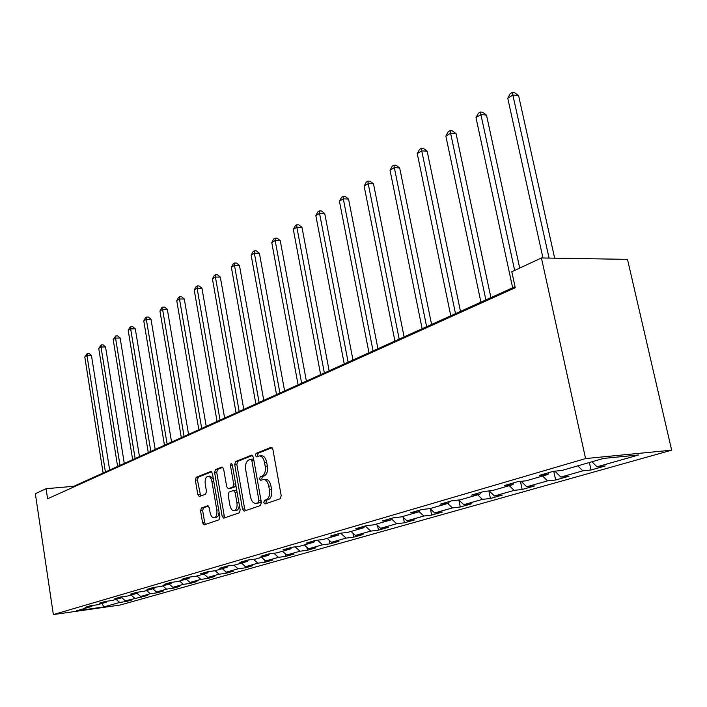 <?xml version="1.0" encoding="UTF-8"?>
<svg xmlns="http://www.w3.org/2000/svg" width="707" height="707" viewBox="0 0 707 707"><rect width="100%" height="100%" fill="white"/><g stroke="black" fill="none" stroke-linecap="round" stroke-linejoin="round"><path stroke-width="1.06" d="M263.773 502.509L264.984 503.976L280.237 498.744L281.218 495.651L272.875 449.36L271.161 447.328L256.067 453.346L255.413 455.494L256.57 456.899L259.142 455.962C261.714 455.891 263.508 458.056 264.515 462.458L265.196 466.267C265.805 471.304 264.789 474.574 262.156 476.085L260.238 476.801L259.575 478.931L260.768 480.371L263.269 479.496C265.894 479.434 267.723 481.644 268.748 486.124L269.438 489.96C270.047 495.015 269.022 498.267 266.371 499.716L264.436 500.388L263.773 502.509M263.684 479.461L265.443 479.302C268.068 479.24 269.897 481.44 270.931 485.921L271.612 489.748C272.222 494.803 271.205 498.046 268.545 499.496L266.61 500.167L265.947 502.288L266.477 503.472M272.062 447.655L258.232 453.178L257.578 455.317L257.993 456.351M259.602 455.927L261.307 455.785C263.888 455.715 265.682 457.88 266.689 462.272L267.379 466.072C267.98 471.109 266.963 474.379 264.33 475.882L262.403 476.598L261.749 478.736L262.226 479.841M201.389 508.033L200.567 510.861L202.609 522.897L204.137 524.886L219.029 519.778L219.886 516.905L212.4 473.39L210.88 471.445L196.166 477.313L195.362 480.159L197.81 494.591L199.303 496.535L205.64 494.158L206.471 491.294L205.233 484.065C204.774 479.761 205.64 477.163 207.849 476.262C209.785 476.235 211.137 477.967 211.906 481.476L216.819 510.074C217.288 514.36 216.43 516.941 214.248 517.816C212.259 517.824 210.872 516.048 210.085 512.46L209.272 507.714L207.743 505.735L201.389 508.033L203.475 507.82L202.653 510.64L204.703 522.667L205.534 524.417M585.582 458.569L541.421 257.958L511.806 271.762L515.253 287.722L47.608 498.78L46.088 488.714L35.35 493.716L53.352 614.577L585.582 458.569L671.65 450.173L120.225 605.015L53.352 614.577M242.501 509.075L244.162 511.134L260.423 505.549L261.369 502.536L253.3 457.137L251.657 455.131L235.599 461.538L234.706 464.526L242.501 509.075L244.649 508.846L245.55 510.666M239.266 512.822L223.712 518.16L222.122 516.137L214.61 472.515L215.458 469.598L222.051 466.974L223.615 468.935L226.7 486.734L228.29 488.731L232.806 487.052L233.69 484.101L230.438 465.436L231.162 463.324L232.276 464.702L240.168 509.88L239.266 512.822M126.173 600.703L126.297 601.507L132.05 599.881L125.422 600.817L147.374 595.541L140.675 596.478L150.344 593.73L157.087 592.793L163.282 591.034L156.503 591.98L166.543 589.125L173.365 588.18L179.799 586.368L172.941 587.314L183.378 584.344L190.28 583.399L196.961 581.508L190.024 582.453L200.876 579.378L207.867 578.423L214.813 576.452L207.796 577.407L219.09 574.199L226.16 573.244L233.398 571.194L226.302 572.149L238.065 568.808L245.214 567.854L252.752 565.715L245.576 566.678L257.843 563.187L265.072 562.233L272.937 560.006L265.673 560.96L278.478 557.328L285.787 556.374L293.997 554.049L286.653 555.004L300.024 551.204L307.421 550.249L315.994 547.819L308.561 548.773L322.542 544.805L330.019 543.851L338.989 541.315L331.477 542.269L346.103 538.107L353.668 537.161L363.062 534.501L355.462 535.446L370.786 531.098L378.439 530.153L388.276 527.369L380.596 528.306L396.671 523.746L404.395 522.8L414.726 519.884L406.967 520.82L423.838 516.022L431.65 515.094L442.494 512.027L434.655 512.946L452.4 507.909L460.284 506.99L471.693 503.764L463.774 504.674L482.448 499.372L490.419 498.462L502.43 495.059L494.432 495.969L514.122 490.375L522.164 489.474L534.828 485.895L526.759 486.778L547.536 480.875L555.649 480L569.029 476.218L560.89 477.084L582.86 470.835L591.034 469.987L605.183 465.984L596.982 466.823L638.757 454.954L603.469 458.428L561.994 470.429L553.378 471.313L539.388 475.378L547.978 474.477L548.853 472.621M126.297 601.507L119.704 602.435L103.929 606.924L76.391 610.848L91.813 606.394L85.017 607.357L90.576 605.74L97.407 604.777L106.518 602.134L99.643 603.106L105.414 601.427L112.325 600.464L121.79 597.724L114.826 598.696L120.817 596.955L127.817 595.983L137.653 593.138L130.601 594.119L136.831 592.307L143.919 591.326L154.135 588.365L147.003 589.355L153.481 587.464L160.657 586.483L171.288 583.408L164.068 584.397L170.811 582.435L178.076 581.446L189.158 578.246L181.84 579.227L188.875 577.186L196.219 576.196L207.77 572.864L200.364 573.854L207.699 571.724L215.14 570.726L227.186 567.244L219.683 568.234L227.345 566.015L234.874 565.026L247.45 561.385L239.867 562.374L247.865 560.05L255.483 559.06L268.633 555.26L260.954 556.25L269.314 553.82L277.029 552.83L290.789 548.853L283.012 549.843L291.77 547.298L299.582 546.308L313.979 542.145L306.113 543.135L315.295 540.466L323.196 539.476L338.3 535.111L330.337 536.1L339.961 533.299L347.959 532.318L363.813 527.731L355.754 528.712L365.873 525.778L373.968 524.797L390.618 519.981L382.469 520.953L393.11 517.86L401.293 516.897L418.818 511.824L410.581 512.787L421.787 509.535L430.059 508.58L448.521 503.234L440.196 504.188L452.012 500.75L460.381 499.814L479.859 494.175L471.436 495.112L483.924 491.489L492.372 490.561L512.955 484.604L504.453 485.523L517.657 481.688L526.194 480.778L547.978 474.477M121.754 597.733L125.422 600.817M131.042 595.047L134.745 598.166M106.518 602.134L107.146 601.189M136.955 593.341L140.675 596.478M146.588 590.548L150.344 593.73M121.79 597.724L122.435 596.735M152.73 588.781L156.503 591.98M162.734 585.882L166.543 589.125M137.653 593.138L138.316 592.104M169.106 584.044L172.941 587.314M179.507 581.03L183.378 584.344M154.135 588.365L154.824 587.287M186.135 579.113L190.024 582.453M196.953 575.984L200.876 579.378M171.288 583.408L172.004 582.268M203.855 573.996L207.796 577.407M215.105 570.735L219.09 574.199M189.158 578.246L189.891 577.053M222.29 568.658L226.302 572.149M233.884 565.149L238.065 568.808M207.77 572.864L208.538 571.61M241.502 563.108L245.576 566.678M253.46 559.325L257.843 563.187M227.186 567.244L227.981 565.927M261.537 557.31L265.673 560.96M273.865 553.236L278.478 557.328M247.45 561.385L248.281 559.997M282.447 551.266L286.653 555.004M295.173 546.865L300.024 551.204M268.633 555.26L269.491 553.802M304.293 544.947L308.561 548.773M317.434 540.201L322.542 544.805M290.789 548.853L291.673 547.324M327.138 538.336L331.477 542.269M340.712 533.211L346.103 538.107M313.979 542.145L314.871 540.59M351.052 531.425L355.462 535.446M365.201 525.973L370.786 531.098M338.3 535.111L339.192 533.529M376.106 524.179L380.596 528.306M391.28 518.752L396.671 523.746M363.813 527.731L364.706 526.114M402.398 516.578L406.967 520.82M418.995 511.497L423.838 516.022M390.618 519.981L391.519 518.328M430.006 508.58L434.655 512.946M447.708 503.472L452.4 507.909M418.818 511.824L419.719 510.136M458.834 499.982L463.774 504.674M477.676 494.803L482.448 499.372M448.521 503.234L449.422 501.51M489.164 490.905L494.432 495.969M509.261 485.674L514.122 490.375M479.859 494.175L480.751 492.408M521.139 481.317L526.759 486.778M542.596 476.032L547.536 480.875M512.955 484.604L513.848 482.793M554.871 471.154L560.89 477.084M577.831 465.842L582.86 470.835M591.918 461.768L596.982 466.823M541.421 257.958L627.489 259.354L671.65 450.173M515.032 286.715L73.749 486.283L46.088 488.714M101.888 603.478L103.929 606.924M116.063 599.377L119.704 602.435M91.813 606.394L92.414 605.484M73.855 486.937L73.749 486.283M589.391 462.502L591.034 469.987M553.767 471.269L555.649 480M520.449 481.387L522.164 489.474M488.864 490.941L490.419 498.462M458.87 500.026L460.284 506.99M430.439 508.987L431.65 515.094M403.352 517.462L404.395 522.8M377.547 525.495L378.439 530.153M352.908 533.122L353.668 537.161M329.374 540.369L330.019 543.851M306.873 547.262L307.421 550.249M285.336 553.828L285.787 556.374M264.692 560.103L265.072 562.233M244.905 566.086L245.214 567.854M225.913 571.813L226.16 573.244M207.672 577.301L207.867 578.423M190.121 582.444L190.28 583.399M173.215 587.27L173.365 588.18M156.954 591.918L157.087 592.793M141.276 596.399L141.409 597.229M252.523 455.458L237.738 461.362L236.845 464.349L244.649 508.846M258.267 502.536L258.921 500.423L251.869 460.655L250.72 459.25L248.625 460.063C246.08 461.591 245.099 464.817 245.691 469.74L250.455 496.729C251.453 501.175 253.256 503.384 255.846 503.34L260.432 502.315L261.113 501.13M253.751 459.656L252.876 459.073L250.932 459.25M257.666 503.154L256.261 503.234M260.432 502.315L258.426 503.004M222.873 467.3L217.57 469.413L216.722 472.329L224.243 515.907L225.109 517.692M230.164 488.528L234.936 486.849L235.864 485.241M229.916 505.293C230.729 508.943 232.17 510.754 234.247 510.728C236.536 509.827 237.437 507.175 236.951 502.792L235.157 492.479L233.407 490.499L229.024 492.125L228.14 495.05L229.916 505.293M236.12 510.525L236.385 510.498C238.162 509.968 239.125 508.068 239.275 504.78M236.88 491.065L235.537 490.296M208.477 506.009L203.475 507.82M216.121 517.612L218.26 515.942L219.099 512.363M213.364 478.975L209.952 476.076L208.15 476.235M211.676 471.772L198.26 477.128L197.447 479.973L200.647 496.04M554.659 258.179L518.593 95.604L512.999 95.021L507.75 98.229L542.949 257.984M549.065 258.082L512.275 92.423L514.51 92.661L518.593 95.604M507.75 98.229L510.18 93.713L512.275 92.423M519.698 268.086L486.504 115.126L480.972 114.614L475.997 117.662L512.655 287.793M514.661 270.428L480.345 112.042L482.563 112.245L486.504 115.126M475.997 117.662L478.356 113.261L480.345 112.042M490.897 297.638L456.068 133.65L450.589 133.199L445.87 136.089L480.901 302.154M485.877 299.909L450.059 130.645L452.25 130.822L456.068 133.65M445.87 136.089L448.176 131.802L450.059 130.645M460.487 311.389L427.169 151.227L421.743 150.847L417.254 153.596L450.766 315.782M455.494 313.643L421.743 150.847L421.301 148.311L423.466 148.461L427.169 151.227M417.254 153.596L419.507 149.407L421.301 148.311M431.588 324.46L399.676 167.957L394.312 167.63L390.034 170.237L422.141 328.728M426.63 326.696L394.312 167.63L393.949 165.111L396.088 165.244L399.676 167.957M390.034 170.237L392.235 166.154L393.949 165.111M404.104 336.885L373.499 183.882L368.197 183.599L364.123 186.091L394.913 341.048M399.181 339.113L368.197 183.599L367.905 181.107L370.026 181.222L373.499 183.882M364.123 186.091L366.27 182.106L367.905 181.107M377.927 348.728L348.551 199.065L343.302 198.826L339.422 201.203L368.974 352.775M373.049 350.928L343.302 198.826L343.072 196.36L345.175 196.449L348.551 199.065M339.422 201.203L341.525 197.306L343.072 196.36M352.97 360.013L324.734 213.549L319.546 213.364L315.843 215.626L344.247 363.955M348.136 362.196L319.546 213.364L319.378 210.907L321.455 210.986L324.734 213.549M315.843 215.626L317.894 211.817L319.378 210.907M329.144 370.786L301.986 227.389L296.852 227.239L293.317 229.404L320.642 374.63M324.354 372.951L296.852 227.239L296.746 224.817L298.796 224.879L301.986 227.389M293.317 229.404L295.323 225.683L296.746 224.817M306.387 381.082L280.228 240.627L275.156 240.513L271.771 242.589L298.089 384.829M301.633 383.229L275.156 240.513L275.094 238.109L277.126 238.162L280.228 240.627M271.771 242.589L273.742 238.939L275.094 238.109M284.612 390.927L259.407 253.3L254.387 253.221L251.144 255.2L276.517 394.586M279.91 393.057L254.387 253.221L254.37 250.844L256.376 250.879L259.407 253.3M251.144 255.2L253.071 251.639L254.37 250.844M263.764 400.356L239.443 265.443L234.494 265.39L231.375 267.29L255.854 403.927M259.107 402.46L234.494 265.39L234.512 263.039L236.5 263.057L239.443 265.443M231.375 267.29L233.266 263.799L234.512 263.039M243.782 409.388L220.31 277.082L215.405 277.064L212.427 278.885L236.058 412.888M239.178 411.474L215.405 277.064L215.476 274.731L217.429 274.74L220.31 277.082M212.427 278.885L214.274 275.465L215.476 274.731M224.623 418.058L201.937 288.262L197.094 288.262L194.231 290.02L217.067 421.469M220.054 420.117L197.094 288.262L197.191 285.955L199.127 285.964L201.937 288.262M194.231 290.02L196.051 286.662L197.191 285.955M206.232 426.374L184.288 298.999L179.507 299.026L176.75 300.714L198.835 429.715M201.707 428.415L179.507 299.026L179.64 296.746L181.549 296.737L184.288 298.999M176.75 300.714L178.535 297.417L179.64 296.746M188.557 434.363L167.32 309.321L162.592 309.366L159.941 310.992L181.319 437.642M184.076 436.387L162.592 309.366L162.751 307.112L164.643 307.094L167.32 309.321M159.941 310.992L161.7 307.766L162.751 307.112M171.562 442.052L150.998 319.255L146.322 319.325L143.777 320.881L164.475 445.26M167.135 444.058L146.322 319.325L146.517 317.09L148.382 317.063L150.998 319.255M143.777 320.881L145.492 317.717L146.517 317.09M155.204 449.449L135.284 328.817L130.662 328.905L128.206 330.408L148.267 452.586M150.83 451.428L130.662 328.905L130.875 326.696L132.722 326.661L135.284 328.817M128.206 330.408L129.894 327.297L130.875 326.696M139.465 456.572L120.137 338.026L115.568 338.132L113.2 339.581L132.66 459.647M135.125 458.534L115.568 338.132L115.807 335.949L117.636 335.905L120.137 338.026M113.2 339.581L115.807 335.949M124.291 463.43L105.537 346.916L101.021 347.031L98.741 348.427L117.618 466.443M119.996 465.374L101.021 347.031L101.287 344.875L103.089 344.822L105.537 346.916M98.741 348.427L101.287 344.875M109.656 470.049L91.45 355.48L86.988 355.621L84.787 356.964L103.116 473.001M105.405 471.967L86.988 355.621L87.27 353.482L89.055 353.429L91.45 355.48M84.787 356.964L87.27 353.482M268.545 499.496L266.371 499.716M271.612 489.748L269.438 489.96M270.931 485.921L268.748 486.124M262.403 476.598L260.238 476.801M264.33 475.882L262.156 476.085M267.379 466.072L265.196 466.267M266.689 462.272L264.515 462.458M258.232 453.178L256.067 453.346M271.506 447.337L270.984 447.381M266.61 500.167L264.436 500.388M236.845 464.349L234.706 464.526M237.738 461.362L235.599 461.538M251.975 455.14L251.489 455.175M260.954 500.22L258.921 500.423M253.901 460.487L251.869 460.655M224.243 515.907L222.122 516.137M216.722 472.329L214.61 472.515M217.57 469.413L215.458 469.598M230.553 488.493L228.423 488.696M234.936 486.849L232.806 487.052M235.625 483.924L233.69 484.101M232.373 465.277L230.438 465.436M238.895 502.589L236.951 502.792M237.092 492.293L235.157 492.479M218.675 509.88L216.819 510.074M213.761 481.308L211.906 481.476M199.895 494.387L197.81 494.591M197.447 479.973L195.362 480.159M198.26 477.128L196.166 477.313M204.703 522.667L202.609 522.897M202.653 510.64L200.567 510.861M252.876 459.073L250.817 459.241M258.011 503.119L255.846 503.34M230.42 488.528L228.29 488.731M236.385 510.498L234.247 510.728M235.678 490.26L233.655 490.455M216.351 517.586L214.248 517.816"/></g></svg>
